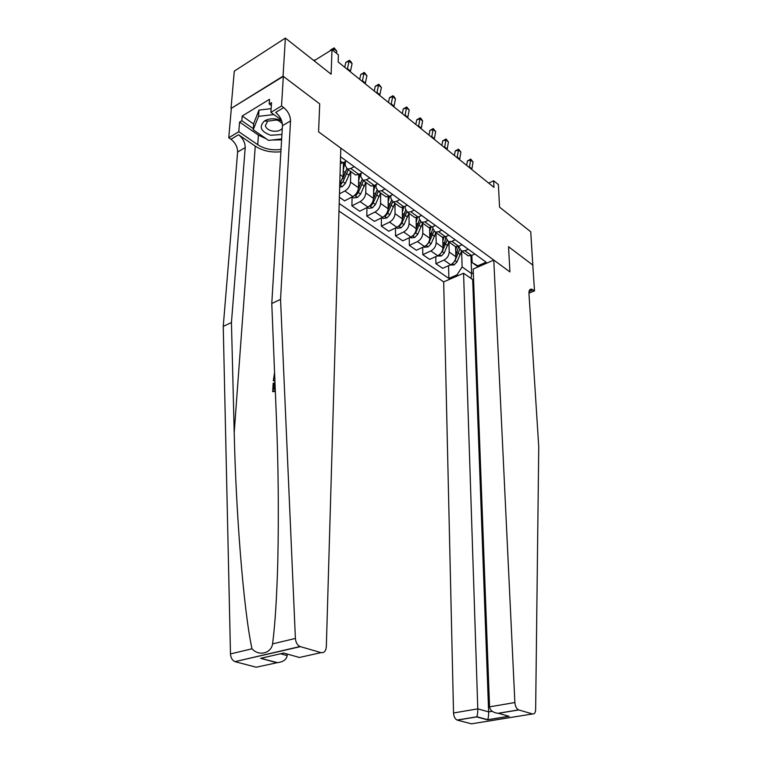 <?xml version="1.0" encoding="UTF-8"?>
<svg xmlns="http://www.w3.org/2000/svg" width="762" height="762" viewBox="0 0 762 762"><rect width="100%" height="100%" fill="white"/><g stroke="black" fill="none" stroke-linecap="round" stroke-linejoin="round"><path stroke-width="1.14" d="M338.976 211.064L443.684 281.883L453.533 712.984L477.784 708.851L488.642 711.889L492.176 711.298M231.01 108.518L283.34 76.381L319.726 103.908L283.045 76.162L231.01 108.518L234.296 71.133L285.379 38.1L331.127 74.209L331.994 49.663L314.077 60.75M532.809 265.281L530.743 231.772L499.558 207.15L498.386 184.604L493.643 180.756L488.718 183.128M283.045 76.162L285.379 38.1M331.994 49.663L338.385 54.845L338.157 61.979L493.967 187.357L493.643 180.756M532.971 265.214L508.54 246.726L509.93 271.901L318.583 131.855L340.805 148.114L326.336 646.662C325.907 651.081 324.136 653.063 321.021 652.624L300.409 646.643L235.001 661.635C232.267 660.368 230.762 657.797 230.476 653.92L223.247 326.384L237.62 152.048C237.582 146.99 235.363 142.723 230.962 139.255L228.752 137.77L231.305 108.718M340.547 156.753L486.137 262.204L477.793 265.833L478.85 266.586M458 275.654L456.943 274.92L448.885 278.425L448.561 265.69M339.195 203.511L448.885 278.425M319.726 103.908L318.583 131.855L319.726 103.908M478.184 266.881L472.116 262.547L471.849 255.356M468.22 249.231L464.877 250.727L461.582 251.079L459.219 247.507L459.172 246.031M455.238 239.82L451.866 241.364L448.57 241.735L446.227 238.154L446.18 236.468M441.912 230.172L438.531 231.753L435.226 232.153L432.892 228.562L432.864 226.647M428.244 220.266L424.844 221.894L421.529 222.323L419.224 218.723L419.205 216.56M414.214 210.112L410.804 211.769L407.48 212.246L405.203 208.626L405.193 206.197M399.812 199.682L396.383 201.387L393.059 201.892L390.801 198.272L390.811 195.558M385.02 188.966L381.581 190.719L378.247 191.262L376.018 187.633L376.057 184.614M369.827 177.956L366.37 179.765L363.036 180.337L360.836 176.708L360.902 173.355M354.206 166.649L350.739 168.497L347.405 169.116L345.234 165.478L345.338 161.763M470.964 255.727L471.611 273.606L473.326 272.872M343.472 162.773L343.081 176.841L339.766 183.947M350.787 171.545L350.539 182.118C350.11 185.918 348.224 188.871 344.872 190.986L339.481 193.805M358.759 174.479L358.502 187.766C358.092 191.548 356.216 194.481 352.873 196.567L344.595 200.835L339.376 197.234M365.922 182.413L365.76 192.9C365.36 196.672 363.493 199.587 360.159 201.644L351.901 205.854L352.101 196.958M373.666 185.804L373.513 198.396C373.132 202.149 371.285 205.035 367.951 207.073L359.702 211.236L351.901 205.854M380.667 192.996L380.581 203.406C380.219 207.14 378.371 210.007 375.047 212.026L366.817 216.132L366.941 207.578M388.182 196.758L388.134 208.759C387.782 212.474 385.953 215.322 382.629 217.313L374.418 221.361L366.817 216.132M395.03 203.302L395.021 213.636C394.678 217.332 392.859 220.17 389.544 222.133L381.352 226.133L381.41 217.922M402.346 207.359L402.374 218.846C402.05 222.533 400.24 225.342 396.935 227.295L388.763 231.238L381.352 226.133M409.023 213.35L409.089 223.599C408.775 227.267 406.975 230.067 403.679 231.991L395.516 235.887L395.516 227.981M416.147 217.637L416.262 228.686C415.966 232.334 414.166 235.115 410.88 237.011L402.736 240.859L395.516 235.887M422.662 223.142L422.796 233.315C422.51 236.953 420.729 239.706 417.452 241.592L409.318 245.393L409.27 237.773M429.616 227.609L429.797 238.268C429.52 241.887 427.749 244.631 424.482 246.497L416.366 250.241L409.318 245.393M435.969 232.696L436.169 242.783C435.912 246.393 434.149 249.117 430.882 250.955L422.786 254.66L422.691 247.317M442.76 237.287L442.989 247.621C442.741 251.212 440.988 253.917 437.731 255.737L429.654 259.394L422.786 254.66M448.951 242.011L449.209 252.022C448.97 255.603 447.227 258.289 443.979 260.09L435.921 263.709L435.788 256.623M455.571 246.678L455.867 256.737C455.638 260.299 453.904 262.966 450.666 264.757L442.627 268.319L435.921 263.709M461.62 251.108L462.124 266.938L471.611 273.606L471.078 278.473M346.558 161.106L340.347 163.706M362.379 172.564L358.921 174.393L355.587 174.993L354.025 173.869M377.781 183.718L374.332 185.499L370.999 186.052L369.427 184.928M392.763 194.567L389.325 196.301L386.001 196.825L384.419 195.682M407.346 205.14L403.927 206.826L400.602 207.302L399.012 206.169M421.557 215.427L418.147 217.065L414.833 217.522L413.233 216.37M435.397 225.447L432.006 227.047L428.692 227.467L427.091 226.314M448.885 235.22L445.503 236.782L442.208 237.163L440.598 236.01M462.029 244.745L458.667 246.259L455.381 246.621L453.761 245.469M456.943 274.92L462.124 266.938M474.85 254.032L471.507 255.508L468.22 255.842L466.611 254.679M472.116 262.547L477.793 265.833M336.404 53.235L336.852 51.254L333.756 48.739L330.489 50.016L330.337 50.683M333.308 50.721L334.156 47.901L336.852 51.254M330.489 50.016L334.156 47.901M313.639 60.408L314.401 59.988L314.506 60.493M314.801 60.303L313.773 60.512M274.853 389.125L275.082 385.048M275.301 390.573L272.682 391.649L275.339 391.487M274.882 380.105L273.301 380.762L274.911 380.886M223.247 326.384L231.448 322.526L245.212 147.59C245.154 142.504 242.926 138.217 238.535 134.712L255.26 146.142C262.709 150.895 271.243 152.762 280.892 151.752M231.448 322.526L234.21 432.54C235.944 512.474 243.507 609.762 251.984 648.795C258.728 656.387 271.091 653.596 272.586 643.88C275.139 624.04 276.882 596.37 277.806 560.861C278.825 512.836 278.33 464.544 276.33 415.976L271.777 303.514L282.454 125.673C282.311 120.501 280.054 116.091 275.673 112.424L283.721 107.594L281.53 105.985L283.34 76.381M271.777 303.514L280.549 299.38L290.532 120.92C290.37 115.738 288.103 111.29 283.721 107.594M276.492 662.645L260.623 658.339L277.454 662.635L256.165 667.217L235.372 661.749M272.586 643.88L295.399 638.432L280.549 299.38M266.309 138.836L258.423 135.122L239.592 122.053L241.821 120.701L253.308 128.692M271.339 105.566L269.215 104.032L269.529 99.298L242.202 116.024L241.821 120.701M269.215 104.032L271.529 102.622L270.881 112.395L281.53 105.985M228.752 137.77L238.792 131.721L257.727 144.694C264.557 149.038 272.32 150.6 281.026 149.4M239.592 122.053L238.792 131.721M287.226 654.044L287.15 655.606C286.502 659.616 283.273 661.959 277.454 662.635M281.34 119.92L270.881 112.395M295.399 638.432C295.77 642.471 297.323 645.166 300.038 646.519L300.409 646.643M281.607 139.846L271.996 140.027M242.202 116.024L253.651 124.035M261.595 658.33L267.462 656.758M260.623 658.339L283.664 653.044M274.31 366.084L274.244 364.341M273.301 380.762L274.577 372.618M274.691 375.409L274.815 378.514M272.682 391.649L273.158 383.324L274.244 382.867L273.863 389.534L275.234 388.972M274.244 382.867L275.006 383.257M463.572 273.234L477.784 708.851C477.831 712.403 477.498 715.023 476.793 716.718L487.623 719.661C488.366 717.995 488.699 715.404 488.642 711.889L472.669 279.578L463.572 273.234L443.684 281.883M532.79 265.071L508.54 246.726L509.93 271.901L493.786 260.09L473.183 269.053L489.547 706.85L514.883 702.535C515.245 706.307 516.474 708.755 518.56 709.889L532.552 713.946C534.429 714.213 535.457 712.708 535.648 709.441L538.753 446.837L528.961 293.532C528.866 290.436 529.742 288.979 531.59 289.15L534.514 290.893L532.79 265.071M518.741 709.946L498.405 713.308L509.14 716.328L487.499 719.842L476.669 716.909L457.314 720.119L471.478 723.833L532.552 713.946M534.514 290.893L528.942 293.16M473.564 279.197L472.669 279.578M493.786 260.09L514.883 702.535M457.314 720.119L457.133 720.052C455.009 718.985 453.809 716.623 453.533 712.984M498.405 713.308L497.967 713.299C492.947 712.622 490.147 710.47 489.547 706.85M509.14 716.328L503.634 714.775M347.301 69.332L349.072 61.189L345.805 62.417L344.729 67.266M350.329 71.771L352.082 63.646L349.072 61.189L349.425 60.331L350.634 61.312L352.082 63.646M345.805 62.417L349.425 60.331M362.283 81.382L363.988 73.323L360.721 74.505L359.693 79.296M365.227 83.763L366.922 75.705L363.988 73.323L364.303 72.438L366.922 75.705M360.721 74.505L364.303 72.438M376.876 93.126L378.514 85.134L375.266 86.268L374.266 91.03M379.752 95.441L381.381 87.459L378.514 85.134L378.8 84.239L381.381 87.459M375.266 86.268L378.8 84.239M339.671 187.09L342.319 186.709L345.338 183.366L350.615 171.421M343.262 170.355L344.795 162.058M339.747 184.566L340.995 184.337L342.986 181.708L348.272 169.736M346.815 168.888L342.748 178.889M346.748 168.85L343.043 177.441M352.177 196.92L353.663 197.949L357.597 197.387L360.588 194.1L365.77 182.299M358.626 181.261L360.15 173.746M354.816 195.186L356.33 195.072L358.302 192.491L363.493 180.661M362.017 179.822L358.378 188.976M361.998 179.803L358.492 188.024M391.097 104.575L392.678 96.65L389.43 97.746L388.468 102.46M393.897 106.832L395.468 98.917L392.678 96.65L392.935 95.745L394.049 96.65L395.468 98.917M389.43 97.746L392.935 95.745M367.265 207.426L368.57 208.34L372.466 207.788L375.437 204.559L380.524 192.891M373.59 191.891L375.066 185.118M369.894 205.711L371.256 205.53L373.209 202.987L378.304 191.3M376.78 190.776L373.475 199.034M376.876 190.395L373.513 198.377M281.692 120.853L277.473 119.301C272.415 118.243 268.062 118.805 264.424 120.987C258.661 126.835 260.766 131.588 270.748 135.265L281.921 134.503M282.369 123.644L278.921 120.834L276.511 120.005L267.614 121.148L265.357 125.711C266.052 128.226 268.243 129.969 271.91 130.94C276.539 131.788 280.006 130.94 282.292 128.387M281.654 138.932L268.576 140.408L253.222 129.74L253.689 123.52L259.013 110.08L271.129 108.661M253.222 129.74L258.556 116.348L273.901 114.567M259.013 110.08L258.556 116.348M404.965 115.729L406.489 107.88L403.25 108.928L402.317 113.605M407.699 117.929L409.213 110.09L406.489 107.88L406.708 106.956L409.213 110.09M403.25 108.928L406.708 106.956M418.481 126.616L419.957 118.824L416.719 119.844L415.823 124.473M421.148 128.759L422.605 120.987L419.957 118.824L420.138 117.891L421.205 118.758L422.605 120.987M416.719 119.844L420.138 117.891M431.673 137.227L433.092 129.502L429.863 130.483L429.006 135.074M434.273 139.322L435.683 131.607L433.092 129.502L433.254 128.568L435.683 131.607M429.863 130.483L433.254 128.568M444.551 147.59L445.913 139.932L442.693 140.875L441.865 145.428M447.084 149.628L448.437 141.989L445.913 139.932L446.046 138.979L448.437 141.989M442.693 140.875L446.046 138.979M457.114 157.696L458.429 150.104L455.219 151.009L454.419 155.524M459.591 159.687L460.896 152.114L458.429 150.104L458.534 149.142L460.896 152.114M455.219 151.009L458.534 149.142M381.952 217.656L383.105 218.456L386.953 217.922L389.906 214.741L394.907 203.216M388.163 202.244L389.572 196.177M384.6 215.951L385.801 215.722L387.725 213.208L392.716 201.768M391.116 201.654L388.134 208.959M391.392 200.616L388.134 208.483M396.259 227.619L397.259 228.314L401.079 227.8L404.003 224.666L408.918 213.274M402.355 212.331L403.698 206.931M398.945 225.914L399.964 225.647L401.879 223.18L406.775 211.931M405.06 212.312L402.374 218.694M405.546 210.474L402.374 218.342M410.204 237.334L411.07 237.935L414.842 237.43L417.738 234.344L422.577 223.076M416.195 222.171L417.443 217.361M412.947 235.601L415.671 232.886L420.481 221.78M418.614 222.761L416.252 228.2M419.367 219.913L416.252 227.962M423.805 246.802L424.529 247.307L428.263 246.812L431.14 243.783L435.902 232.639M429.682 231.762L430.844 227.467M426.625 245.021L429.12 242.364L433.873 231.315M431.778 233.039L429.778 237.487M432.892 228.524L429.778 237.353M437.064 256.042L441.36 255.975L444.208 252.984L448.894 241.964M442.846 241.116L443.913 237.268M439.998 254.175L442.246 251.603L446.942 240.554M444.522 243.192L442.97 246.555M445.989 236.553L444.456 243.335L442.97 246.517M469.373 167.564L470.649 160.039L467.449 160.915L466.677 165.392M471.792 169.516L473.059 162.001L470.649 160.039L470.726 159.067L473.059 162.001M467.449 160.915L470.726 159.067M449.999 265.052L454.133 264.909L456.962 261.966L461.572 251.069L468.22 255.842M455.676 250.25L456.667 246.774M453.2 262.938L455.047 260.614L459.705 249.498M458.734 246.231L455.828 255.47M343.081 176.841L340.033 174.679M358.502 187.766L350.539 182.118M373.513 198.396L365.76 192.9M388.134 208.759L380.581 203.406M402.374 218.846L395.021 213.636M416.262 228.686L409.089 223.599M429.797 238.268L422.796 233.315M442.989 247.621L436.169 242.783M455.867 256.737L449.209 252.022M343.081 162.982L340.423 161.068M358.921 174.393L350.739 168.497M374.332 185.499L366.37 179.765M352.873 196.567L344.872 190.986M389.325 196.301L381.581 190.719M367.951 207.073L360.159 201.644M403.927 206.826L396.383 201.387M382.629 217.313L375.047 212.026M418.147 217.065L410.804 211.769M396.935 227.295L389.544 222.133M432.006 227.047L424.844 221.894M410.88 237.011L403.679 231.991M445.503 236.782L438.531 231.753M424.482 246.497L417.452 241.592M458.667 246.259L451.866 241.364M437.731 255.737L430.882 250.955M471.507 255.508L464.877 250.727M450.666 264.757L443.979 260.09M234.21 432.54L255.26 146.142M282.454 125.673L290.532 120.92M245.212 147.59L237.62 152.048M283.626 653.034L299.447 657.473L321.021 652.624M230.476 653.92L251.984 648.795M238.535 134.712L230.962 139.255M258.423 135.122L257.727 144.694M280.511 653.748L287.15 655.606M529.038 291.551L533.133 289.884M347.434 68.618L350.453 71.056M362.407 80.677L365.35 83.058M376.99 92.431L379.867 94.745M339.728 184.985L342.224 186.719M346.834 173.679L349.177 175.355M343.243 171.117L345.348 172.622M342.986 181.708L345.338 183.366M341.052 182.375L340.995 184.337M354.597 195.377L357.492 197.406M362.083 184.556L364.369 186.185M358.616 182.08L360.636 183.528M358.302 192.491L360.588 194.1M356.359 193.453L356.33 195.072M391.211 103.88L394.011 106.137M369.665 205.911L372.37 207.807M376.933 195.158L379.152 196.739M373.58 192.767L375.523 194.148M373.209 202.987L375.437 204.559M371.275 204.216L371.256 205.53M405.07 115.043L407.803 117.243M418.586 125.93L421.253 128.073M431.778 136.55L434.378 138.646M444.646 146.914L447.18 148.961M457.2 157.029L459.677 159.029M384.343 216.179L386.858 217.942M391.401 205.473L393.563 207.016M388.153 203.168L390.03 204.492M387.725 213.208L389.906 214.741M385.801 214.674L385.801 215.722M398.64 226.181L400.983 227.819M405.489 215.532L407.603 217.037M402.365 213.303L404.155 214.579M401.879 223.18L404.003 224.666M399.964 224.847L399.964 225.647M412.575 235.925L414.747 237.439M419.233 225.333L421.291 226.8M416.204 223.18L417.928 224.409M415.671 232.886L417.738 234.344M413.776 234.753L413.776 235.325M426.158 245.421L428.168 246.831M432.625 234.896L434.635 236.325M429.701 232.81L431.359 233.991M429.12 242.364L431.14 243.783M439.407 254.689L441.265 255.984M445.694 244.221L447.656 245.612M442.865 242.202L444.456 243.335M442.246 251.603L444.208 252.984M469.468 166.907L471.878 168.859M452.333 263.728L454.038 264.919M458.448 253.317L460.362 254.679M455.714 251.365L457.238 252.451M455.047 260.614L456.962 261.966M355.587 174.993L347.405 169.116M370.999 186.052L363.036 180.337M386.001 196.825L378.247 191.262M400.602 207.302L393.059 201.892M414.833 217.522L407.48 212.246M428.692 227.467L421.529 222.323M442.208 237.163L435.226 232.153M455.381 246.621L448.57 241.735M235.001 661.635L300.038 646.519M529.647 289.951L531.59 289.15M518.56 709.889L497.967 713.299M487.566 719.747L508.711 716.309M476.736 716.813L457.133 720.052M267.614 121.148L264.424 120.987M278.921 120.834L280.997 120.51"/></g></svg>
